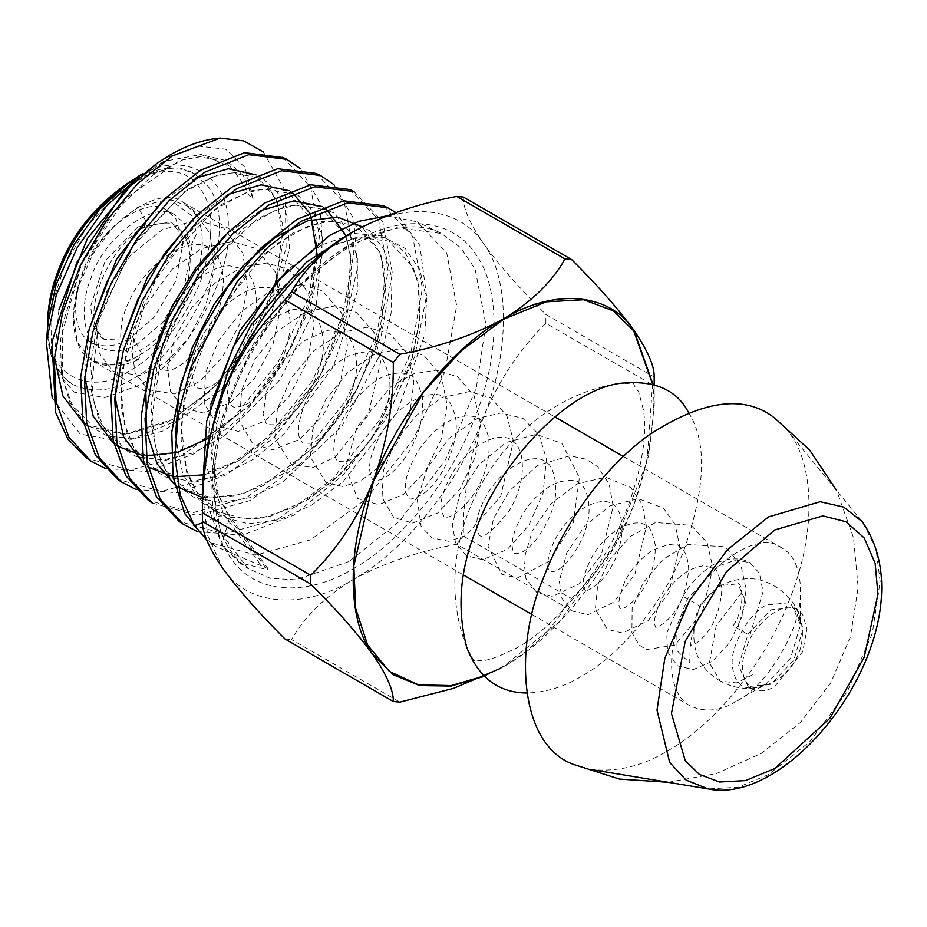 <?xml version="1.0" encoding="UTF-8"?>
<svg xmlns="http://www.w3.org/2000/svg" width="927" height="927" viewBox="0 0 927 927"><rect width="100%" height="100%" fill="white"/><g stroke="black" fill="none" stroke-linecap="round" stroke-linejoin="round"><path stroke-width="0.7" stroke-dasharray="4.63 3.48" d="M353.002 231.877C403.697 200.892 459.375 205.864 483.43 243.534C510.07 277.996 510.07 352.225 483.43 417.44C459.375 482.886 403.697 552.144 353.002 579.699C302.306 610.684 246.628 605.713 222.573 568.054L207.706 535.458L202.387 492.747M463.303 197.011C462.932 207.718 469.641 223.222 483.43 243.534C498.587 264.473 519.398 288.123 545.864 314.473L654.184 377.011M654.219 381.368L654.184 385.783L545.864 323.245L545.864 314.473M545.864 323.245C519.653 348.876 498.842 380.279 483.43 417.44C469.734 455.041 463.025 494.578 463.303 536.049L571.611 598.587L565.03 606.779L456.721 544.242L463.303 536.049M571.611 598.587C597.822 572.956 618.633 541.565 634.045 504.392L648.912 454.636L654.219 405.794L652.99 384.323M484.404 676.328L503.616 666.652C554.311 639.097 609.989 569.838 634.045 504.392C647.741 466.791 654.45 427.254 654.184 385.783M456.721 544.242C417.405 551.565 382.828 563.384 353.002 579.699C324.74 596.93 304.265 616.884 291.576 639.584L399.896 702.121M503.616 666.652C531.878 649.433 552.353 629.479 565.03 606.779M285.006 638.993L291.576 639.584M652.585 384.207L646.942 462.005L612.434 549.526L558.923 622.121L503.616 666.235L484.103 676.026M688.622 412.654C707.521 442.353 705.69 488.958 683.129 552.48C659.097 611.739 614.161 658.645 581.067 676.594C563.801 686.988 545.702 692.457 526.768 693.014M206.373 539.132L215.806 546.501L267.961 568.575L267.034 569.676L239.212 562.515L221.796 544.879L202.399 490.348M387.022 215.864L417.092 221.808L446.733 252.932L456.675 305.748L444.937 371.588L413.06 439.827L365.852 499.155L310.557 539.838L255.725 555.192L209.908 542.469L215.806 546.501M197.393 531.6L242.758 535.157L293.836 515.134L343.778 474.439L385.956 418.946L414.798 356.42L426.513 295.748L419.85 245.446L395.956 212.584M383.454 205.69L412.654 236.385L422.388 288.378L410.788 353.187L379.398 420.325L332.863 478.749L278.285 518.865L224.241 533.952L179.131 521.403M152.19 502.967L196.779 515.389L250.116 500.534L303.94 460.962L349.919 403.326L380.962 337.069L392.388 273.117L382.816 221.843L354.044 191.611M349.827 189.56L378.529 219.745L388.089 270.927L376.617 334.832L345.655 400.928L299.838 458.401L246.13 497.845L192.862 512.712L148.343 500.337M135.852 489.421L178.853 492.84L227.185 474.462L274.693 436.849L315.389 385.192L344.149 326.431L357.428 268.413L353.778 218.946L333.917 184.624M316.188 173.43L344.415 203.106L353.801 253.477L342.503 316.339L312.017 381.379L266.791 438.042L213.824 476.895L161.402 491.484L117.555 479.271M105.087 468.344L147.358 471.611L194.89 453.512L241.588 416.582L281.634 365.806L309.966 308.112L323.117 251.043L319.653 202.399L300.255 168.529M283.117 157.578L310.58 187.103L319.491 236.837L308.123 298.633L277.996 362.445L233.488 417.95L181.437 455.991L129.861 470.244L86.767 458.205M153.812 165.527L165.875 157.868L198.088 146.084L225.609 149.166L244.867 167.242L253.036 198.54L248.61 194.612L243.569 183.824L230.429 166.848L201.089 154.473L164.693 161.205L151.889 167.59L140.753 174.705M52.213 398.042L80.197 434.114L124.693 442.028L177.022 420.661L227.045 374.74L265.643 313.338L286.119 248.054L285.168 190.916L263.477 152.04M128.077 183.616L137.845 177.37C182.492 146.929 232.121 175.585 228.077 229.467C232.121 278.691 182.492 364.647 137.845 385.771L104.624 397.625L74.033 392.086L53.94 368.367L47.601 333.674L48.134 322.109M134.079 179.398C159.108 166.339 179.212 164.427 194.392 173.673L208.077 186.362C223.245 205.782 223.245 238.911 208.077 285.748C187.103 332.063 162.26 362.967 133.534 378.459C112.746 391.356 92.457 393.361 72.688 384.496C56.176 374.01 47.775 355.655 47.474 329.398M129.235 182.19C163.569 166.037 187.173 168.146 200.047 188.517C214.461 206.964 214.461 238.436 200.047 282.92C180.116 326.93 156.524 356.292 129.235 371.009C94.45 395.783 44.751 379.039 47.474 323.813M129.235 338.714C116.234 346.768 103.557 348.019 91.205 342.48C72.074 332.712 72.121 296.536 82.654 272.445C92.885 235.632 145.84 192.492 167.266 210.719L175.817 218.656L182.99 243.175L175.817 280.765L154.322 317.069L129.235 338.714M137.845 343.685C124.844 351.739 112.167 352.99 99.803 347.451C80.672 337.683 80.73 301.495 91.263 277.405C101.495 240.603 154.45 197.451 175.875 215.69L184.427 223.616L191.588 248.146L184.427 285.736L162.92 322.028L137.845 343.685M137.845 356.107C122.248 365.771 107.034 367.277 92.202 360.626C69.247 348.911 69.305 305.481 81.947 276.582C94.218 232.41 157.764 180.638 183.488 202.515L193.743 212.028C205.122 226.594 205.122 251.437 193.743 286.559C178.019 321.298 159.386 344.485 137.845 356.107M735.98 701.438C720.383 711.102 705.169 712.608 690.337 705.957C667.382 694.242 667.452 650.824 680.082 621.913C692.365 577.741 755.911 525.968 781.623 547.845C793.524 554.207 799.827 568.135 800.534 589.642C802.689 630.742 763.454 689.282 735.98 701.438L766.362 683.894L790.522 658.39L800.534 624.717L790.522 602.608L766.362 604.995C749.468 612.99 730.673 645.528 732.203 664.172C734.381 686.71 745.76 693.28 766.362 683.894C756.861 688.367 750.777 689.271 748.112 686.606L738.657 665.713L748.112 633.906L770.928 609.815L793.755 607.556L803.211 628.448L793.755 660.256L770.928 684.346L748.112 686.606L751.89 688.796C741.287 679.085 739.572 665.076 746.768 646.768C752.898 624.682 784.671 598.796 797.533 609.734L802.666 614.497L806.965 629.213L802.666 651.762L774.717 686.525C766.919 691.368 759.306 692.121 751.89 688.796M202.503 522.77L223.789 514.404L228.946 515.157L229.363 518.123L221.796 544.879M773.014 416.756L786.559 429.491L790.117 434.16C811.426 461.322 818.865 525.736 790.117 598.135C762.643 670.661 707.394 729.468 667.139 751.125C642.353 766.223 616.745 772.318 590.314 769.41L572.307 763.952M168.992 199.05L191.229 207.474L210.186 233.708L214.067 270.255L205.806 305.516L188.633 337.996L165.701 362.631L140.244 375.47L113.175 371.46L99.177 353.164L96.512 327.428L107.103 290.533L130.522 255.296L162.248 229.699L196.709 220.116L223.488 227.915L242.851 253.001L247.474 288.529L239.711 323.917L222.723 356.64L199.757 381.391L174.206 393.987L148.181 389.688L135.122 372.967L131.912 349.699L143.72 308.112L171.97 269.375L201.032 248.749L231.727 241.553L255.667 248.378L275.365 272.04L280.858 306.211L273.21 343.384L255.203 377.567L230.707 402.445L203.685 413.071L183.314 408.007L170.464 391.159L167.602 367.81L174.716 338.088L191.217 308.297L214.763 283.245L242.225 267.173L266.802 263.025L289.073 269.618L308.459 292.584L314.126 325.771L306.837 362.538L289.166 396.397L265.006 421.02L238.285 431.426L217.833 425.887L204.195 403.477L205.481 372.724L218.876 340.29L241.738 311.136L270.406 291.032L300.661 284.45L322.445 290.846L341.507 313.002L347.382 345.076L340.522 381.484L323.21 415.122L299.363 439.549L272.897 449.769L253.001 444.207L239.595 421.426L241.565 390.313L255.168 358.923L277.718 330.985L305.678 311.912L335.076 305.91L356.292 312.364L374.184 332.677L380.603 361.866L367.984 415.563L335.365 456.895L313.187 467.405L291.46 464.601L274.809 438.007L277.382 409.016L291.194 378.054L313.847 350.719L341.739 332.469L366.918 327.254L389.861 333.708L407.498 353.72L413.836 382.457L409.977 412.388L398.135 441.565L380.51 465.794L359.676 481.669L342.469 486.432L326.13 482.677L310.441 457.115L312.747 429.375L325.69 399.688L347.08 373.141L373.662 354.844L399.861 348.679L423.755 355.25L441.264 375.713L447.081 404.937L441.275 439.131L425.539 470.974L403.488 494.392L378.714 504.682L357.66 498.506L345.551 467.671L356.837 427.359L391.507 386.003L413.558 373.859L436.119 370.151L457.625 376.791L474.033 395.609L480.244 422.26L475.366 456.71L459.966 489.108L437.845 512.932L412.816 523.06L393.813 517.59L382.051 497.393L383.419 470.395L395.493 441.6L416.061 415.655L441.889 397.648L469.317 391.553L490.846 397.915L506.918 415.783L513.396 441.159L500.719 496.304L466.038 535.493L448.714 541.31L431.994 537.903L421.101 526.409L417.254 499.305L427.509 467.799L449.016 438.425L477.509 418.378L501.136 412.955L522.944 418.378L539.201 434.914L546.397 458.958L543.141 492.816L528.842 525.261L507.382 549.375L482.712 559.711L466.165 555.644L455.47 542.654L452.411 524.844L459.815 494.358L479.027 464.473L506.13 442.48L536.084 434.381L561.843 443.326L579.41 477.614L573.396 522.434L549.444 561.078L517.243 578.054L501.831 574.288L488.031 546.188L493.431 518.772L509.271 490.974L537.544 465.435L569.908 455.806L586.536 459.305L597.927 466.86L609.213 484.242L613.222 506.432L601.356 554.659L579.375 583.755L552.492 596.362L536.745 592.469L525.945 578.552L523.848 559.549L532.376 530.754L551.484 503.291L577.486 483.697L605.771 477.289L630.719 487.509L642.226 504.497L646.432 526.385L634.925 574.091L613.894 602.121L588.112 614.636L572.353 611.078L561.936 598.436L559.317 581.102L566.768 552.967L584.972 525.667L610.337 505.76L638.274 498.668L663.477 508.147L675.134 524.531L679.63 545.818L668.97 592.562L648.24 620.638L622.596 633.002L607.463 629.375L595.366 609.363L597.706 584.763L610.29 558.703L630.731 536.269L655.609 522.515L691.136 525.308L707.116 542.654L712.909 567.753L702.168 612.724L674.798 645.146L646.246 649.595L639.074 644.914L631.89 632.608L632.133 608.622L643.361 582.434L663.129 559.236L687.95 544.485L724.96 546.791L740.754 564.381L746.165 589.665L741.843 617.081L729.827 642.399L712.851 661.102L693.257 669.584L677.452 665.806L667.567 651.797L666.733 633.153L683.025 596.328L699.642 605.922L690.36 642.515L691.206 645.76L690.592 645.412L696.513 643.048C711.472 631.936 719.955 613.894 721.936 588.946C719.016 573.778 715.887 566.71 712.562 567.741L703.211 565.829C688.367 567.927 674.96 578.193 663.002 596.617C655.667 610.997 653.095 620.835 655.262 626.131L655.482 627.069C655.574 627.822 658.263 626.64 663.558 623.512C678.668 611.148 687.046 592.759 688.691 568.355C687.289 550.499 680.835 547.509 678.981 546.385C677.37 542.376 668.657 543.639 652.851 550.198C640.835 557.892 631.519 568.344 624.879 581.553C619.213 595.493 617.579 604.334 619.989 608.077L620.325 608.726C619.236 607.788 621.148 613.06 636.362 598.332C649.329 582.921 655.644 565.18 655.308 545.099C652.191 531.333 648.888 524.647 645.412 525.041C643.35 523.836 636.501 519.247 618.355 529.004C608.332 535.285 599.931 543.894 593.141 554.844C584.867 570.232 581.82 581.345 584.022 588.158L585.111 590.348C584.311 589.108 584.566 594.914 599.978 581.994C613.952 567.266 621.368 548.993 622.214 527.173C620.754 508.147 613.848 504.891 611.832 503.697C609.711 502.364 601.878 497.335 582.005 508.969C570.765 516.675 561.808 526.791 555.146 539.317C548.68 553.222 546.443 563.234 548.46 569.34L549.838 571.947L554.439 571.299C567.834 567.984 590.939 532.921 588.981 506.571C587.486 486.976 580.348 483.593 578.251 482.341C576.548 479.815 570.36 479.618 559.676 481.75C546.003 486.721 534.022 496.93 523.732 512.376C514.265 528.877 510.603 541.391 512.735 549.92L514.555 553.546L519.398 553.048C533.349 550.012 557.799 513.442 555.736 485.968C554.23 465.817 546.86 462.283 544.67 460.997C540.464 458.297 534.439 457.984 526.606 460.035C512.457 464.74 499.896 475.169 488.946 491.298C478.83 508.587 474.902 521.843 477.15 531.044L479.282 535.134C482.643 539.34 492.7 531.159 509.433 510.592C520.522 491.264 524.485 472.932 521.333 455.609C519.166 447.382 515.76 442.063 511.09 439.641C506.849 436.953 500.858 436.559 493.106 438.483C478.181 443.21 464.96 454.172 453.419 471.345C443.535 488.239 439.537 501.577 441.403 511.356L443.998 516.733C441.101 516.003 452.063 524.995 475.377 491.97C486.582 472.955 490.951 454.531 488.471 436.71C484.786 424.74 481.136 418.598 477.509 418.297C473.315 415.655 467.451 415.157 459.954 416.837C444.647 421.275 430.893 432.376 418.714 450.14C408.147 467.834 403.848 481.924 405.806 492.422L408.714 498.32C409.352 500.012 413.674 498.784 421.681 494.647C440.823 483.662 461.125 441.391 455.227 415.899C451.449 403.604 447.683 397.289 443.94 396.941C441.53 395.551 434.033 390.557 414.288 400.093C387.961 413.071 366.432 454.114 369.966 471.831C371.067 477.231 372.225 479.931 373.442 479.919L378.622 480.14C386.038 478.656 394.717 471.449 404.67 458.529C418.193 438.564 424.079 418.204 422.341 397.474C418.274 382.654 414.276 375.365 410.36 375.597C406.096 372.955 400.29 372.341 392.944 373.766C363.025 377.845 328.703 431.484 334.427 453.384C335.586 458.691 336.825 461.403 338.17 461.519L343.952 461.762C362.156 460.534 395.632 409.583 389.108 376.733C384.937 361.518 380.823 354.033 376.779 354.253C374.786 350.139 365.365 350.742 348.494 356.026C329.108 366.35 314.427 382.642 304.45 404.902C298.448 420.962 296.964 432.411 300.012 439.247L302.897 443.118L309.653 443.291C328.216 441.09 360.754 392.527 356.165 358.9C353.836 339.27 346.374 334.682 343.21 332.897L326.71 330.603L303.384 341.171L281.333 363.372L266.849 390.51L263.048 413.836L265.91 423.152L267.625 424.717L275.446 424.786C295.076 421.611 327.474 372.283 322.932 338.228C320.557 318.123 312.886 313.384 309.641 311.553L292.851 309.154L269.56 319.479L247.289 341.333L232.132 368.506L227.335 392.758L230.452 404.589L232.353 406.316C233.65 407.648 237.057 407.474 242.573 405.794C263.581 400.047 293.975 351.171 289.699 317.555C287.277 296.964 279.398 292.086 276.072 290.209C271.391 287.347 265.157 286.617 257.393 288.019C226.373 291.97 188.691 345.597 191.715 373.616C193.836 384.914 195.632 389.676 197.08 387.915L202.329 388.795C209.143 388.471 217.891 382.874 228.563 371.994C246.547 351.136 255.91 327.324 256.64 300.545C254.89 275.446 245.435 270.533 242.503 268.865L229.85 265.864C218.795 266.095 206.64 271.692 193.395 282.642C169.038 306.327 156.605 330.267 156.095 354.485C158.308 366.269 160.209 371.275 161.808 369.514L167.266 370.476C175.018 370.151 184.797 363.604 196.628 350.823C213.905 329.583 222.839 305.968 223.419 279.966C221.634 254.288 211.935 249.212 208.946 247.532C205.377 245.365 196.246 240.661 175.527 250.151C149.571 265.435 132.063 287.787 122.967 317.219C116.593 347.463 125.875 350.881 126.547 351.113L133.72 351.982C142.561 350.788 152.967 343.187 164.936 329.178C181.344 307.718 189.757 284.45 190.186 259.386C188.378 233.117 178.436 227.903 175.377 226.188C172.619 221.565 162.028 222.063 143.592 227.694L137.845 226.906L171.31 222.074L190.614 246.223L196.524 233.871L192.434 216.13L168.992 199.05L137.845 207.034L114.658 225.388L93.21 253.5L78.668 285.956L73.36 315.551L77.323 342.434L92.202 360.626L111.333 364.832L132.213 359.062L133.72 338.401L141.576 353.708L138.204 359.722L132.213 359.062M690.36 642.515L689.665 662.886L677.046 650.708L676.78 626.362L687.475 598.9L718.749 565.864L736.339 559.908L750.21 562.84L759.48 573.419L763.037 591.75L749.792 635.516L733.245 625.771C747.429 603.975 740.569 580.499 737.892 583.836L745.818 601.553L737.73 628.297M143.592 227.694L146.454 221.947L137.845 207.034M699.642 605.922L718.761 585.737L737.892 583.836M137.845 226.906L105.11 260.985L90.556 306.489L93.465 326.2L104.369 339.549L133.72 338.401M735.806 627.324L749.792 635.516M353.002 568.842C393.036 547.301 447.973 488.83 475.284 416.71C503.882 344.717 496.49 280.672 475.284 253.662C456.455 223.72 408.911 209.606 353.002 242.735C297.092 274.172 249.548 343.175 230.719 394.867C209.514 446.35 202.121 518.935 230.719 557.915C258.03 598.483 312.967 593.535 353.002 568.842M348.969 561.553L295.875 579.838L270.325 578.274L247.972 568.506L220.626 532.631L212.051 482.503L221.669 418.761L252.156 347.567L298.575 285.562L348.969 245.365L396.663 227.741L441.403 233.477L461.043 247.949L475.169 269.293L485.875 324.415L476.269 388.158L445.783 459.352L399.363 521.356L348.969 561.553M253.036 198.54L243.256 175.446L226.825 160.742L205.006 155.632L179.548 160.498L125.609 198.471L81.391 264.265L60.533 339.433L61.379 373.801L69.931 402.724L85.782 424.01L107.787 436.258L134.508 438.517L164.056 430.731L223.326 388.065L269.293 320.951L289.421 249.178L287.868 218.274L278.621 193.952L262.503 177.984L240.719 171.738L215.041 175.62L187.405 189.548L134.844 242.828L99.027 316.744L91.194 390.476L99.096 420.603L114.484 443.164L136.304 456.629L163.094 459.989L192.967 453.06L223.847 436.408L280.035 379.595L316.211 306.327L322.642 238.193L313.963 212.619L298.193 195.388L276.501 187.961L250.638 190.823L222.561 203.986L194.45 226.42L146.675 292.469L121.947 370.441L121.078 406.965L128.297 438.297L143.187 462.167L164.786 476.86L191.599 481.356L221.785 475.342L253.198 459.363L283.662 434.543L333.372 366.594L357.312 291.518L357.358 258.297L349.282 231.46L333.894 212.943L312.318 204.299L286.304 206.107L257.822 218.448L202.283 270.417L162.584 345.783L151.043 423.28L157.532 455.817L171.901 480.986L193.233 496.942L220.035 502.631L250.487 497.567L282.434 482.295L341.901 426.188L382.04 350.893L391.124 312.955L391.994 278.598L384.589 250.475L369.606 230.661L348.204 220.753L322.063 221.495L293.199 232.944L263.824 254.322L212.515 320.244L183.789 400.777L181.089 439.41L186.837 473.152L200.626 499.641L221.657 516.884L248.413 523.778L279.108 519.723L311.542 505.192L343.453 481.183L396.918 412.735L424.833 334.566L426.559 299.073L419.85 269.676L405.319 248.552L384.114 237.347L357.892 236.964L328.679 247.497L270.302 297.776L226.663 374.253L211.229 455.354L216.176 490.302L229.363 518.123L267.034 569.676M163.488 161.796L134.079 181.622M58.911 309.803L54.438 357.196M83.384 422.828L87.208 425.516M88.737 426.455L125.099 434.809L167.868 422.202L210.8 390.626L247.613 345.157L272.978 292.862L283.222 241.947L277.115 200.406L255.864 174.774M195.759 178.1L161.472 202.156M89.27 328.818L84.693 376.988M113.801 443.616L117.625 446.339M142.573 455.539L146.06 455.922M209.861 437.671L251.008 403.72L285.47 357.81L308.691 306.513L317.59 257.196M310.719 215.794L309.154 212.457M292.7 192.909L289.097 190.672M227.972 194.427L193.083 218.981M119.687 347.602L114.948 396.721M144.218 464.392L148.053 467.162M204.38 474.798L235.713 462.364L266.883 440.441L320.058 375.736L349.108 300.024L351.82 265.157L346.258 235.945M325.991 208.784L322.329 206.57M260.22 210.73L224.693 235.794M202.839 497.66L241.495 494.543L283.048 473.952L322.538 438.448L355.238 392.631L377.301 342.341L386.107 293.986L380.823 253.766L362.295 226.837M175.446 436.246L182.712 473.79L200.174 501.611L226.431 517.115L259.108 518.9L295.307 506.884L331.75 482.225L365.168 447.382L392.48 405.644L411.345 361.078L420.001 317.973L417.88 280.452L405.192 252.248L383.384 236.014L354.554 233.5L321.634 244.971L287.845 269.502M210.811 404.427L206.559 466.663L223.789 514.404L261.263 565.702M786.559 429.491L862.411 521.843L875.945 548.714L880.152 581.31L872.319 633.257L847.475 691.275L809.653 741.797L768.576 774.555L738.251 787.208L708.216 788.923M741.426 593.095L716.223 625.655L709.433 662.898L720.267 681.078L736.444 682.921L753.883 674.184M654.219 384.682L654.219 405.794M619.421 383.43C504.972 400.14 422.967 536.281 466.86 647.718C472.422 658.564 474.937 662.527 474.392 659.595L477.718 660.314C483.442 662.226 496.478 658.066 516.837 647.834C556.432 626.281 605.574 567.289 627.753 507.023C642.005 467.428 647.255 435.169 643.5 410.244L638.541 391.449C627.683 379.363 642.179 384.056 619.445 383.43M239.212 562.515L247.972 568.506C216.883 546.026 207.185 502.573 218.876 438.158C223.477 417.069 230.684 395.956 240.522 374.821C251.032 352.318 263.824 331.263 278.911 311.657C330.244 243.187 402.897 212.167 441.403 233.477L417.092 221.82M72.688 384.496L63.476 376.999L56.837 367.277L51.124 350.649L52.294 303.28L65.458 263.592L87.729 225.609L117.984 193.094L150.267 173.384L169.85 168.668L182.538 169.305L194.392 173.673M91.205 342.48L99.803 347.451M167.266 210.719L175.875 215.69M138.204 359.722C120.765 367.695 105.423 367.996 92.202 360.626L463.488 574.983M532.052 614.566L690.337 705.957M183.488 202.515L554.775 416.872M623.338 456.455L781.623 547.845M797.533 609.734L793.755 607.556C797.208 608.158 799.468 613.883 800.534 624.717L800.534 589.642M267.973 568.575L228.946 515.169L218.216 494.45L211.507 447.938L214.994 415.841M330.209 247.045L338.181 243.395L359.502 237.509L388.807 241.124L413.233 267.416L418.853 286.663L419.78 319.85L412.376 357.683L371.762 438.703L341.866 473.025L308.691 499.213L270.417 516.177L244.937 519.05L217.578 511.472L196.837 492.11L186.582 470.14L181.31 425.852L187.127 385.226L201.229 343.372L249.004 269.108L277.903 243.083L307.15 226.617L328.482 221.229L355.748 225.273L379.467 251.599L384.832 271.078L381.6 326.397L357.532 388.506L314.763 446.791L262.561 486.015L235.574 495.725L211.483 497.683L185.91 489.896L165.666 470.313L155.296 446.513L151.008 407.532L157.625 362.793L191.368 286.246L243.708 228.227L276.513 209.722L295.771 205.157L322.329 209.247L345.435 235.215L350.87 256.026L346.883 310.383L322.816 370.881L285.516 422.48L240.105 459.746L200.649 475.192L178.865 476.327L154.786 468.633L133.859 447.474L124.392 423.963L120.834 385.261L127.949 341.194L162.422 265.539L214.867 209.409L245.504 193.001L263.813 189.015L288.807 193.175L311.704 219.548L316.825 240.742L313.002 290.846L291.785 346.513L248.054 406.768L194.102 445.922L164.369 454.717L146.014 454.925L123.453 447.243L102.978 426.049L93.407 400.846L90.626 364.612L97.161 323.778L131.68 247.567L184.624 191.692L215.041 176.153L232.237 172.874L255.551 177.242L268.54 187.474L276.014 199.27L282.689 224.728L277.161 279.178L251.507 338.795L215.481 385.945L172.7 419.467L125.632 434.114L92.306 425.957L71.738 403.975L62.572 378.1L62.572 324.427L81.008 265.261L113.152 212.909L153.106 174.867L182.654 159.942L200.151 156.802L222.028 161.171L230.429 166.837M668.112 782.284L716.339 773.628L761.461 753.327L800.488 722.423L830.801 682.759L850.441 636.826L858.159 587.428L853.477 537.625L836.606 490.429M720.267 681.078C696.745 667.382 688.935 644.763 696.826 613.234C709.688 585.632 731.913 579.329 744.288 578.969C766.872 575.667 798.657 596.154 801.82 625.482C803.234 635.516 802.098 645.088 798.425 654.195C793.28 666.316 785.169 675.447 774.115 681.6C755.934 690.858 737.985 690.685 720.267 681.078M104.369 339.549C77.092 322.758 107.034 246.373 143.928 227.509M683.025 596.328C690.036 584.184 698.865 574.473 709.537 567.208C716.826 561.102 736.814 554.566 750.07 562.759"/><path stroke-width="1.39" d="M291.576 291.762L285.006 299.942L393.315 362.48L399.896 354.299L291.576 291.762C304.265 269.062 324.74 249.096 353.002 231.877C382.828 215.562 417.405 203.743 456.721 196.42L565.03 258.957L571.611 259.537L463.303 197.011L456.721 196.42M393.315 362.48C393.685 403.454 386.976 442.99 373.175 481.09C346.547 546.316 346.547 620.545 373.175 655.007L393.187 674.763L419.688 685.609L450.951 686.084L484.404 676.328M565.03 258.957C552.353 281.646 531.878 301.611 503.616 318.83C452.921 346.385 397.243 415.644 373.175 481.09C358.019 517.857 337.208 549.247 310.742 575.285L202.434 512.758L202.434 521.53L310.742 584.068L310.742 575.285M654.219 384.682L654.184 377.011C654.555 366.292 647.834 350.788 634.045 330.487C609.989 292.828 554.311 287.845 503.616 318.83C473.778 335.157 439.213 346.976 399.896 354.299M202.387 517.162L202.387 492.747L207.706 443.906L222.573 394.137C246.628 328.691 302.306 259.433 353.002 231.877M202.434 512.758C202.063 471.773 208.772 432.237 222.573 394.137C237.729 357.382 258.54 325.98 285.006 299.942M500.812 668.24L453.674 688.309L399.896 702.121L393.315 701.53L285.006 638.993C258.784 612.932 237.972 589.294 222.573 568.054C208.876 547.95 202.156 532.446 202.434 521.53M310.742 584.068C336.964 610.117 357.776 633.767 373.175 655.007C386.872 675.111 393.593 690.615 393.315 701.53M652.99 384.323L634.045 330.487C618.888 309.537 598.077 285.887 571.611 259.537M484.103 676.026L451.159 685.598L418.413 684.833L389.386 671.391L367.671 645.099L355.678 608.471L353.813 565.899L373.5 481.125L423.546 392.179L461.125 350.87L503.616 319.259L546.096 301.808L583.686 299.722L613.187 310.788L633.732 330.881L652.585 384.207M526.768 693.014C498.517 692.77 478.552 677.672 466.86 647.718L466.849 647.718C456.594 608.657 459.885 568.796 476.721 528.147C495.678 471.067 562.029 391.657 619.445 383.43L619.456 383.419C653.651 379.63 676.71 389.375 688.622 412.654M395.956 212.584L387.706 207.718L347.764 202.804L301.229 221.252L268.03 247.115L237.138 281.727L190.73 367.544L178.424 413.187L174.844 456.64L180.244 494.948L194.415 525.69L206.373 539.132M202.399 490.348L206.733 420.928L233.036 347.335L276.559 281.82L329.467 235.516L359.016 221.252L387.022 215.864M206.791 540.198L185.006 513.952L173.059 476.965L171.773 432.052L181.205 382.781L200.441 333.071L227.822 286.93L260.962 247.961L297.185 219.212M182.978 524.033L179.131 521.403L156.315 496.443L143.384 460.337L141.228 415.98L149.942 366.988L168.61 317.312L195.69 270.962L228.726 231.75L264.913 202.909L310.626 184.751L349.827 189.56L354.056 191.588L314.763 186.779L268.957 204.948L232.735 233.847L199.653 273.036L172.526 319.502L153.743 369.328L145.041 418.506L147.196 462.944L160.197 499.12L182.978 524.033L197.393 531.6M297.196 219.212L343.616 200.8L383.454 205.69L387.706 207.718M236.686 188.644L201.032 217.115L168.447 255.782L141.796 301.484L123.337 350.522L114.786 398.9L116.895 442.7L129.71 478.367L152.19 502.967L148.343 500.337L125.887 475.783L113.129 440.255L110.95 396.536L119.513 348.216L137.926 299.189L164.589 253.535L197.092 214.948L232.642 186.605L277.613 168.726L316.188 173.43L320.429 175.47L281.75 170.73L236.686 188.644M300.255 168.529L286.791 159.34L248.749 154.693L204.404 172.341L169.351 200.371L137.266 238.459L111.02 283.546L92.874 331.866L84.496 379.549L86.628 422.596L99.27 457.695L121.402 481.913L135.852 489.421M333.917 184.624L320.429 175.47M121.402 481.913L117.555 479.271L95.4 455.053L82.816 420.024L80.684 376.988L89.108 329.421L107.173 281.205L133.372 236.281L165.33 198.274L200.371 170.301L244.612 152.677L283.117 157.578M263.477 152.04L243.801 140.904L220.105 138.077L172.132 156.037L137.659 183.627L106.141 221.09L80.348 265.4L62.48 312.978L54.229 359.954L56.338 402.422L68.807 437.011L90.614 460.846L105.087 468.344M220.105 138.077C204.125 139.351 187.439 144.983 170.035 154.983L156.443 163.685L123.384 192.283L156.443 163.685M90.614 460.846L86.767 458.205L67.926 439.085L55.516 412.248L52.109 341.669L76.79 262.468L123.384 192.283M48.134 322.109L56.072 284.693L74.033 244.74L99.652 209.201L128.077 183.616L140.753 174.705L106.408 206.142L77.115 247.822L56.315 294.844L46.35 342.017L52.213 398.042M47.474 329.398L47.474 328.784C47.984 308.934 51.819 290.151 59.004 272.422C72.549 235.342 97.393 204.438 133.534 179.711L134.079 179.398M47.474 328.772L47.474 323.801C47.961 304.96 51.611 287.115 58.424 270.278C71.298 235.052 94.902 205.69 129.235 182.19L133.534 179.711M194.415 525.69L202.503 522.77M572.307 763.952C517.139 742.527 514.786 642.388 544.149 576.165C561.403 529.943 599.839 470.313 648.761 435.169C701.542 400.649 742.956 394.508 773.014 416.756M164.693 161.205L163.488 161.796M134.079 181.622L87.416 238.482L58.911 309.803M54.438 357.196L62.932 396.026L83.384 422.828M87.208 425.516L88.737 426.455M255.864 174.774L228.413 168.749L195.759 178.1M161.472 202.156L116.651 259.073L89.27 328.818M84.693 376.988L93.221 416.35L113.801 443.616M117.625 446.339L142.573 455.539M146.06 455.922L176.987 452.469L209.861 437.671M317.59 257.196L310.719 215.794M309.154 212.457L292.7 192.909M289.097 190.672L261.124 184.809L227.972 194.427M193.083 218.981L147.544 276.814L119.687 347.602M114.948 396.721L123.5 436.64L144.218 464.392M148.053 467.162L173.894 476.779L204.38 474.798M346.258 235.945L325.991 208.784M322.329 206.57L293.859 200.858L260.22 210.73M224.693 235.794L195.794 268.054L171.622 307.161L154.45 349.861L145.84 392.573L146.733 431.669L157.126 463.906L176.35 486.49L202.839 497.66M362.295 226.837L337.706 217.115L307.637 220.742L274.948 237.602L242.804 266.142L214.346 303.929L192.271 347.498L178.876 392.967L175.446 436.246M287.845 269.502L240.093 330.279L210.811 404.427M774.717 529.954L726.525 571.53L685.227 641.275L671.461 713.466L685.227 760.58L699.352 774.404L719.642 782.017L745.493 780.58L774.717 768.576L829.781 718.425L864.196 657.255L877.962 594.242L875.158 563.268L864.196 537.938L845.934 521.704L822.898 515.899L774.717 529.954M708.216 788.923L686.131 780.117L669.665 762.423L657.011 710.14L664.844 658.193L689.688 600.175L727.51 549.641L768.576 516.895L820.186 501.704L843.744 507.115L862.411 521.843C932.075 622.886 797.394 807.649 708.216 788.923L590.314 769.41M286.791 159.34L282.561 157.3M46.35 342.017L48.134 322.098M463.488 574.983L532.052 614.566M554.775 416.872L623.338 456.455M214.994 415.841L228.587 369.491L251.124 324.925L306.605 262.028L330.209 247.045M572.932 764.242L619.456 779.086L668.112 782.284M836.606 490.429L809.607 450.012L773.778 417.289"/></g></svg>

